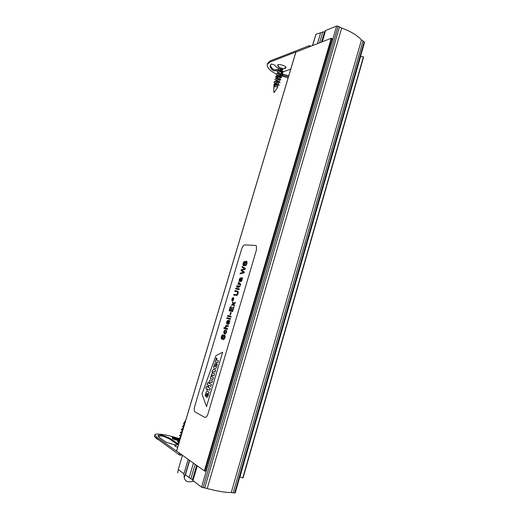 <?xml version="1.0" encoding="UTF-8"?>
<svg xmlns="http://www.w3.org/2000/svg" width="519" height="519" viewBox="0 0 519 519"><rect width="100%" height="100%" fill="white"/><g stroke="black" fill="none" stroke-linecap="round" stroke-linejoin="round"><path stroke-width="0.78" d="M239.817 476.857L243.035 477.96L363.624 57.032L243.035 477.96M360.51 56.428L363.43 56.811L242.769 477.96M176.577 451.089L204.363 470.882L206.108 471.038L332.595 39.425L331.901 38.4L205.024 471.109M295.882 52.121L331.265 38.276L331.901 38.4M178.51 444.452L178.069 444.095L178.633 444.03M185.225 421.999L184.796 421.655M177.939 441.727L178.925 442.83L178.53 442.545L178.069 444.095M180.197 438.808L178.419 438.503L179.853 439.755L179.451 439.463L178.984 441.027L179.49 441.001L178.056 441.403L179.34 441.675M181.021 436.051L179.808 435.584L180.787 436.687L180.372 436.382L179.905 437.945L180.424 437.913L178.99 438.315L180.262 438.581M182.643 430.556L182.214 430.232L181.747 431.789L182.286 431.75L180.262 432.346L181.715 433.618L181.293 433.3L180.826 434.864L181.352 434.831L179.931 435.233L181.189 435.486M183.765 426.865L182.61 426.404L183.564 427.494L183.136 427.156L182.669 428.713L183.213 428.668L181.806 429.07L183.038 429.317M184.563 424.055L183.947 423.802L184.485 424.432L184.05 424.088L183.583 425.645L184.148 425.593L182.746 426.002L183.96 426.235M183.947 423.802L183.544 423.608L184.167 422.628L185.062 422.531L184.505 422.583L184.77 421.681L185.789 420.098M179.276 441.883L177.589 441.28L179.243 441.987M178.419 438.503L180.171 438.892M179.931 435.233L179.34 435.422L181.099 435.798M180.262 432.346L182.02 432.71M182.636 430.556L181.183 429.271L182.941 429.622M182.61 426.404L183.862 426.54M177.589 441.28L178.056 441.403M178.517 438.192L178.99 438.315M180.872 432.152L182.111 432.398M181.183 429.271L181.806 429.07M183.791 426.527L182.746 426.002M279.579 68.099L282.498 68.411M282.634 68.527L282.842 68.995L281.96 69.287M277.029 88.275L274.648 91.831M273.811 91.571L273.85 87.108C275.745 86.413 277.023 86.472 277.691 87.276L277.023 88.282M282.842 68.995L282.193 71.135L279.786 70.701M277.957 73.38L278.158 72.731C279.618 71.849 280.831 71.752 281.804 72.433L281.408 73.769L278.969 73.341M277.594 76.248L277.36 75.365C278.82 74.489 280.039 74.392 281.013 75.067L280.617 76.403L278.145 75.988M277.081 76.293L276.958 76.702C277.049 77.668 277.775 78.414 279.151 78.927M279.819 79.037L277.328 78.635M276.322 80.101C277.542 81.256 278.444 81.781 279.027 81.678L276.504 81.282M275.531 82.742C276.757 83.89 277.659 84.415 278.236 84.318L275.68 83.929M274.363 86.705L274.181 85.92C275.634 85.077 276.854 84.98 277.847 85.622L277.444 86.958L275.135 86.55M277.847 85.622L276.575 85.226M275.083 83.935L274.979 83.28C276.432 82.43 277.652 82.326 278.638 82.975L277.334 82.573M275.868 81.288L275.777 80.64C277.23 79.783 278.45 79.679 279.43 80.335L278.093 79.926M276.653 78.641L276.569 77.999C278.028 77.136 279.241 77.033 280.221 77.701L278.859 77.273M281.013 75.067L279.618 74.632M281.804 72.433L280.377 71.992M278.755 70.74L278.95 70.104C279.462 69.384 280.403 69.17 281.778 69.449L282.57 68.729C280.331 68.054 278.807 68.223 278.002 69.241L278.684 70.753M274.927 83.948L273.779 84.934C273.857 84.402 274.609 84.292 276.043 84.61L276.621 84.305L274.927 83.948C277.418 84.046 278.833 84.454 279.183 85.174L279.06 85.278M282.57 68.729L282.654 68.463C280.409 67.788 278.885 67.963 278.087 68.975L278.054 69.118M279.352 70.96C281.032 71.946 282.265 72.329 283.03 72.102M280.876 72.057L283.14 71.998C283.556 71.161 277.684 69.812 277.295 71.609L277.263 71.752M282.239 74.736L282.349 74.626C282.764 73.808 276.893 72.459 276.497 74.243L276.471 74.379M277.944 76.637C279.845 77.61 281.019 77.908 281.48 77.526L281.558 77.26C281.973 76.455 276.095 75.106 275.706 76.877L276.711 78.635M274.914 79.511L274.83 79.777C275.226 78.025 281.09 79.368 280.688 80.16L280.766 79.894C281.168 79.102 275.304 77.759 274.914 79.511L274.882 79.647M274.811 83.961L274.038 82.411C274.428 80.679 280.286 82.021 279.897 82.8L279.975 82.534C280.364 81.755 274.512 80.413 274.116 82.145L274.09 82.287M283.056 72.258C283.478 71.427 277.607 70.078 277.211 71.875L277.912 73.387M280.189 74.723L282.271 74.892C282.686 74.074 276.809 72.725 276.419 74.502L277.133 76.027M281.48 77.526C281.888 76.721 276.017 75.372 275.628 77.136L275.706 76.877M279.183 85.174L279.099 85.44C279.066 85.045 278.236 84.662 276.621 84.305M273.798 85.817L273.792 85.778C273.857 84.98 274.609 84.584 276.043 84.61M281.279 68.132L280.519 68.06M180.657 437.27L180.294 437.141L180.664 437.238M181.54 434.312L181.176 434.182L181.553 434.273M182.422 431.36L182.065 431.231L182.441 431.308M183.304 428.415L182.948 428.272L183.324 428.35M184.187 425.47L183.83 425.321L184.206 425.392M185.049 422.524L184.712 422.375L185.095 422.44M180.748 436.972L180.378 436.849L180.755 436.94M181.631 434.02L181.267 433.884L181.644 433.975M182.065 431.231L182.526 431.01M182.948 428.272L183.415 428.052M183.83 425.321L184.297 425.093M185.153 422.232L184.796 422.077L185.179 422.142M192.588 479.848L192.945 480.588L201.56 487.159L207.224 488.548C217.065 491.149 225.071 492.499 231.24 492.583L235.191 492.979L364.559 42.324L364.195 41.812L234.627 493.018M324.79 31.529L325.614 30.537L336.682 26.015L338.167 26.248L341.684 28.058C350.52 31.276 357.124 35.227 361.496 39.911L364.195 41.812M185.426 474.814L190.843 478.842L192.607 479.627M312.49 45.555L316 34.196L320.651 32.781L317.44 43.635M193.444 463.136L189.176 477.571M320.651 32.781L322.792 31.906L319.574 42.805M195.131 464.33L190.843 478.842M322.792 31.906L324.446 32.081L321.508 42.058M196.649 465.413L192.497 479.491M154.539 436.784L178.88 454.547L182.26 455.202M179.496 454.676L180.301 455.254L178.893 454.56L179.308 453.106M177.576 441.332L178.465 442.305M179.451 439.295L172.01 437.329L172.944 438.185L172.386 438.458L173.404 439.295L179.353 440.767M178.264 444.011L169.771 438.211L162.175 435.162C159.651 434.954 158.269 435.162 158.036 435.785L159.281 437.387L166.249 442.298L173.022 444.361L176.707 444.919M178.458 438.386C167.468 434.734 155.142 432.846 154.831 434.883L156.303 436.79L176.531 451.141M175.591 445.471L174.637 445.782L177.634 447.372M157.997 439.625L155.895 438.12L156.303 436.79M177.504 444.465L169.531 438.99L165.204 436.998L161.941 435.941L158.094 436.226M179.762 440.255L172.95 438.14M189.48 460.321L184.245 477.986L183.901 473.795L188.176 459.399M182.48 455.358L178.264 469.5L177.712 472.932M184.245 477.986C185.049 480.549 186.749 481.84 189.338 481.859L193.84 481.275M310.641 46.269L309.46 45.601L270.276 60.885L267.648 63.253L267.291 64.408L269.925 62.053L295.895 51.991M309.46 45.601L309.084 46.872M278.982 66.945L278.456 66.555C273.935 61.644 291.036 66.996 284.542 68.456L283.899 68.476M281.934 75.054L288.46 76.786M282.349 72.426L282.518 73.335L281.207 74.087M290.737 69.157L283.115 71.849M288.116 77.921L277.989 74.788M276.543 74.126C269.88 70.753 266.798 67.515 267.291 64.408M278.781 68.307C276.621 67.288 275.291 66.218 274.804 65.102L271.333 63.999L270.25 65.388C269.88 66.756 270.652 68.307 272.566 70.039C273.824 70.85 274.895 71.077 275.777 70.714L278.606 70.681M280.007 70.72L281.577 70.052L281.123 69.351M281.901 73.828L288.765 75.768M279.254 69.689L281.194 69.41M270.47 64.901C270.431 66.16 271.236 67.528 272.877 69.008C274.136 69.825 275.2 70.052 276.082 69.689L277.97 69.494M276.082 69.689L275.777 70.714M195.17 412.021L194.82 411.723C194.087 410.62 194.015 408.953 194.606 406.721L241.698 248.796C242.555 246.356 243.638 245.046 244.955 244.871L255.536 245.461L256.386 245.961L256.483 249.782L207.963 413.948C207.042 416.582 205.946 417.698 204.681 417.302L195.17 412.021M222.645 352.193L206.523 406.63L202.001 393.927L215.904 355.697L222.645 352.193L206.523 406.63L202.001 393.927L215.904 355.697L222.645 352.193M216.631 363.547L216.832 363.722C217.753 364.409 216.17 369.502 214.885 368.73L213.977 368.256C213.004 367.218 214.652 362.32 215.859 363.138L216.326 363.319L215.281 366.823L216.832 363.722C217.753 364.409 216.17 369.502 214.885 368.73L213.977 368.256C213.004 367.218 214.652 362.32 215.859 363.138L216.326 363.319L215.281 366.823L216.631 363.547M212.115 373.18L210.227 378.163L212.926 379.337L213.491 377.443L211.681 376.619L212.297 375.029L213.99 375.75L214.548 373.855L212.738 373.057L213.354 371.461L215.054 372.168L215.612 370.274L213.854 369.554C213.238 369.275 212.686 369.839 212.219 371.247L212.115 373.18L210.227 378.163L212.926 379.337L213.491 377.443L211.681 376.619L212.297 375.029L213.99 375.75L214.548 373.855L212.738 373.057L213.354 371.461L215.054 372.168L215.612 370.274L213.854 369.554C213.238 369.275 212.686 369.839 212.219 371.247L212.115 373.18M209.118 381.673L208.923 383.262L207.639 382.685L206.971 384.514L210.863 386.298L211.428 384.397L209.631 383.547L210.26 381.88L211.947 382.633L212.511 380.732L210.766 379.966C210.15 379.661 209.598 380.232 209.118 381.673L208.923 383.262L207.639 382.685L206.971 384.514L210.863 386.298L211.428 384.397L209.631 383.547L210.26 381.88L211.947 382.633L212.511 380.732L210.766 379.966C210.15 379.661 209.598 380.232 209.118 381.673M208.359 393.817C208.742 393.953 207.717 398.235 206.536 397.243L206.984 393.246L205.576 396.425C204.616 395.828 206.153 390.554 207.483 391.358L209.131 392.15L208.359 393.817C208.742 393.953 207.717 398.235 206.536 397.243L206.984 393.246L205.576 396.425C204.616 395.828 206.153 390.554 207.483 391.358L209.131 392.15L208.359 393.817M207.697 389.237L207.399 390.249L206.757 389.951L207.055 388.932L205.712 388.303L206.38 386.467L207.619 387.044L207.924 386.006L208.567 386.305L208.262 387.343L210.273 388.283L209.708 390.184L207.697 389.237L207.399 390.249L206.757 389.951L207.055 388.932L205.712 388.303L206.38 386.467L207.619 387.044L207.924 386.006L208.567 386.305L208.262 387.343L210.273 388.283L209.708 390.184L207.697 389.237M215.962 359.952L215.138 361.613L217.87 362.664L218.428 360.783L216.65 360.063L216.91 358.272L216.176 357.993L215.962 359.952L215.138 361.613L217.87 362.664L218.428 360.783L216.65 360.063L216.91 358.272L216.176 357.993L215.962 359.952M207.444 393.473L207.094 395.465C207.671 395.478 207.892 394.868 207.749 393.642L207.444 393.473L207.094 395.465C207.671 395.478 207.892 394.868 207.749 393.642L207.444 393.473M215.236 364.883L214.808 366.635L215.236 364.883M233.258 297.9C232.265 298.367 231.902 299.275 232.175 300.618L232.317 300.741M233.167 297.867C232.175 298.341 231.811 299.249 232.084 300.592C233.148 300.592 233.589 299.742 233.407 298.023L233.167 297.867M233.329 297.666L233.595 297.835C233.907 299.528 233.453 300.572 232.24 300.968M233.232 297.634L233.505 297.802C233.738 299.807 233.226 300.799 231.967 300.793C231.656 299.236 232.077 298.185 233.232 297.634M244.806 261.317L244.618 262.05C243.677 262.627 243.294 263.503 243.482 264.671C244.352 265.358 245.753 259.636 246.849 261.582C247.135 263.736 246.486 265.17 244.903 265.884L245.085 265.157C246.149 264.645 246.609 263.658 246.454 262.186C245.422 261.407 244.118 267.11 243.106 265.287C242.821 263.354 243.385 262.03 244.806 261.317L244.618 262.05M244.709 262.082C243.768 262.659 243.385 263.535 243.573 264.703L243.651 264.774M246.59 261.355L246.934 261.615C247.226 263.769 246.577 265.203 244.987 265.916L244.903 265.884M246.35 262.089C245.351 262.134 244.417 266.468 243.405 265.494M244.274 272.021L244.047 272.786L240.063 273.85L240.291 273.085L243.658 272.345L241.037 270.581L241.296 269.698L244.721 268.764L242.029 267.22L242.263 266.455L245.344 268.427L245.117 269.186L241.582 270.217L244.365 272.053L244.047 272.786M244.138 272.812L240.063 273.85M245.344 268.427L242.263 266.455M245.429 268.459L245.117 269.186M245.208 269.212L241.582 270.217M241.672 270.25L244.365 272.053M242.535 277.879L242.405 278.658L241.958 278.709C242.01 280.74 241.491 281.661 240.414 281.467L240.628 278.58C239.862 278.748 239.544 279.384 239.681 280.487L239.343 281.149C238.591 277.996 241.465 277.464 242.535 277.879L242.315 278.625M242.405 278.658L241.958 278.709M242.049 278.742C242.165 280.487 241.711 281.46 240.68 281.648M240.628 278.593C239.901 278.885 239.616 279.527 239.772 280.519L239.862 280.656M239.953 280.688L239.583 281.356M241.361 278.709L240.972 278.632L240.784 280.798L241.29 280.701L241.562 278.865L240.972 278.632M241.063 278.658L240.939 280.889M240.751 283.912L240.537 284.626L237.987 284.217L238.176 283.575L238.558 283.634L238.746 281.947L238.883 283.439L240.842 283.945L240.537 284.626M240.628 284.659L237.987 284.217M239.077 282.252L238.746 281.947M239.168 282.284L239.278 283.672M237.78 286.099C238.519 286.559 239.201 286.423 239.817 285.684L240.226 285.645C239.531 287.195 238.643 287.584 237.566 286.812L237.079 287.273L236.567 285.898L237.443 286.04L237.987 285.385L237.78 286.099M237.566 286.812L237.657 286.845C238.734 287.617 239.622 287.228 240.316 285.677L240.226 285.645M237.657 286.845L237.41 287.325M237.501 287.357L237.079 287.273M237.228 286.773L236.606 286.657M237.871 286.112L237.987 285.385M239.285 288.836L239.071 289.557L235.574 288.953L235.788 288.24L239.285 288.836L239.071 289.557M239.168 289.589L235.574 288.953M237.177 291.762L234.867 291.321L235.094 290.562L237.968 291.36C238.351 292.852 237.955 294.195 236.781 295.382L233.745 295.103L233.972 294.338C234.997 294.747 237.903 295.519 237.579 292.041L234.867 291.321M237.455 291.01L238.059 291.393C238.442 292.885 238.046 294.221 236.872 295.415L233.745 295.103M234.387 305.367L234.127 306.242L233.271 304.406L231.643 305.574L231.902 304.698L233.05 303.933L232.486 302.72L232.746 301.85L233.498 303.557L235.308 302.259L235.042 303.141L233.725 304.037L234.478 305.399L234.127 306.242M233.303 304.478L231.643 305.574M233.556 303.511L232.746 301.85M235.042 303.141L235.308 302.259M235.139 303.174L233.725 304.037M233.816 304.069L234.478 305.399M233.848 307.183L232.544 311.575L229.093 310.771L230.345 306.547L230.747 306.638L229.716 310.096L230.78 310.343L231.74 307.092L232.149 307.183L231.182 310.433L232.363 310.712L233.433 307.092L233.939 307.216L232.544 311.575M232.635 311.608L229.093 310.771M229.813 310.115L230.747 306.638M231.279 310.459L232.149 307.183M231.117 312.626L230.455 314.845L230.027 314.741L230.683 312.522L231.208 312.659L230.455 314.845M230.546 314.877L230.027 314.741M231.13 316.35L230.916 317.077L227.471 316.214L227.685 315.5L231.13 316.35L230.916 317.077M231.007 317.103L227.471 316.214M230.462 318.601L230.248 319.321L226.809 318.439L227.024 317.725L230.462 318.601L230.248 319.321M230.339 319.354L226.809 318.439M229.859 320.625L229.729 321.417L229.281 321.443C229.327 323.506 228.827 324.427 227.776 324.206L227.99 321.164C227.205 321.293 226.9 321.942 227.069 323.103L226.751 323.778C226.407 322.533 226.699 321.404 227.614 320.398L229.859 320.625L229.632 321.391M229.729 321.417L229.281 321.443M229.379 321.469C229.482 323.227 229.048 324.2 228.068 324.394M227.912 321.138L227.212 323.253M227.309 323.279L226.933 323.96M228.568 321.319L228.126 323.525L228.613 323.454L228.866 321.521L228.321 321.248M228.412 321.28L228.302 323.616M227.497 328.598L227.283 329.325L223.864 328.352L224.078 327.625L225.291 327.969C225.012 324.609 227.426 325.368 228.315 325.835L228.101 326.568C226.719 325.614 225.914 326.075 225.707 327.943L227.588 328.624L227.283 329.325M227.374 329.351L223.864 328.352M228.101 326.568L228.315 325.835M228.191 326.594C226.809 325.64 226.012 326.101 225.797 327.969L226.167 328.222M225.201 329.922L224.338 332.673C225.506 333.393 226.083 332.854 226.07 331.051L226.115 330.129L226.388 330.376C227.387 332.173 224.896 335.099 224.02 333.347C223.54 331.81 223.929 330.661 225.201 329.922L225.045 330.668M225.136 330.694L224.435 332.698L224.883 333.003M224.669 333.756C226.219 333.672 226.816 332.556 226.479 330.408L226.115 330.129M223.008 334.71L222.813 335.456C221.86 335.981 221.49 336.87 221.697 338.135C222.547 338.862 223.786 333.38 224.87 335.229C225.246 337.629 224.623 339.108 223.008 339.653L223.196 338.901C224.286 338.485 224.727 337.473 224.526 335.877C223.689 334.885 222.223 340.73 221.366 338.784C220.997 336.721 221.542 335.358 223.008 334.71L222.813 335.456M222.911 335.488C221.95 336.007 221.581 336.896 221.795 338.161L221.898 338.245M224.578 335.002L224.961 335.261C225.337 337.661 224.721 339.134 223.099 339.679L223.008 339.653M224.396 335.78C223.721 335.521 222.476 340.062 221.717 339.004M232.895 299.009L233.42 298.678L232.836 299.262L233.025 299.995L232.116 299.813L232.895 299.009M233.427 298.97L232.836 299.262M232.927 299.294L232.804 299.703M233.115 300.027L232.116 299.813M232.291 299.599L232.668 298.879L232.291 299.599M232.72 298.905L232.382 299.619M360.627 56.389L239.914 476.922M295.927 51.971L176.557 451.16M331.265 38.276L204.363 470.882M273.818 92.356L273.811 91.597L274.467 91.636L274.214 92.479M361.496 39.911L231.24 492.583M341.684 28.058L207.224 488.548M363.015 41.111L233.2 492.778M316 34.196L312.652 45.49M189.682 460.463L185.367 475.015M325.614 30.537L322.312 41.747M197.285 465.861L192.945 480.588M336.682 26.015L201.56 487.159M338.167 26.248L203.078 487.717M339.497 27.046L204.694 487.983M161.941 435.941L162.175 435.162M165.204 436.998L165.438 436.22M167.656 438.159L167.897 437.374M169.531 438.99L169.771 438.211M172.535 438.698L172.639 438.334M173.67 438.315L173.897 437.543M183.901 473.795L178.264 469.5M270.276 60.885L269.925 62.053M282.952 74.34L282.647 75.359M282.537 72.439L282.433 72.796M280.669 69.598L280.357 70.629M272.877 69.008L272.566 70.039M281.473 69.689L281.292 70.299M295.862 52.03L176.518 451.108M178.069 444.134L174.819 446.016M282.297 69.28L284.25 68.307M284.646 68.106L285.93 67.464M279.631 68.093L277.86 64.959M278.236 84.318L278.638 82.975M279.027 81.678L279.43 80.335M279.825 79.037L280.228 77.701M273.798 87.198L274.181 85.92M274.772 83.968L274.979 83.28M275.57 81.314L275.777 80.64M276.29 78.933L276.569 77.999M277.165 76.027L277.36 75.365M280.344 68.054L280.455 67.691M179.665 440.586L178.426 441.306M178.153 441.461L177.608 441.773M189.552 460.372L185.251 474.872M324.829 31.276L321.663 42M196.779 465.498L192.51 479.965M154.435 436.207L154.831 434.883M172.749 438.853L172.944 438.185M282.79 72.42L282.518 73.335M284.542 68.456L285.891 67.775M278.456 66.555L277.723 65.251"/></g></svg>
